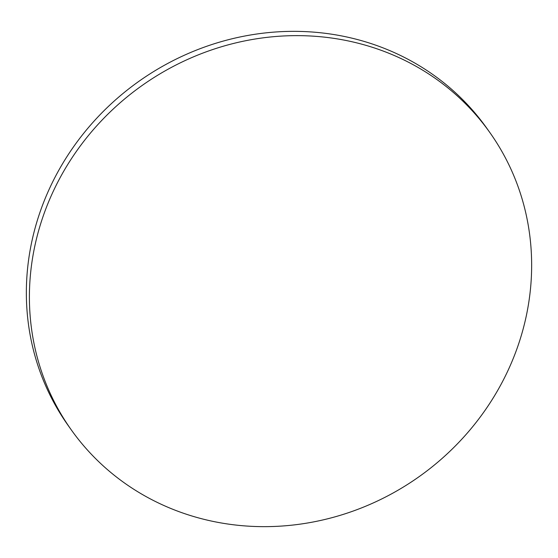 <?xml version="1.0" encoding="UTF-8"?>
<svg xmlns="http://www.w3.org/2000/svg" width="558" height="558" viewBox="0 0 558 558"><rect width="100%" height="100%" fill="white"/><g stroke="black" fill="none" stroke-linecap="round" stroke-linejoin="round"><path stroke-width="0.84" d="M71.187 429.737L68.146 425.454A256.715 239.661 -35.4 0 1 40.999 209.383A256.715 239.661 -35.4 0 1 247.166 35.579A256.715 239.661 -35.4 0 1 486.813 128.263L489.854 132.546A256.715 239.661 -35.4 0 1 517.001 348.617A256.715 239.661 -35.4 0 1 310.834 522.421A256.715 239.661 -35.4 0 1 71.187 429.737A256.715 239.661 -35.4 0 1 44.047 213.672A256.715 239.661 -35.4 0 1 250.207 39.862A256.715 239.661 -35.4 0 1 489.854 132.546"/></g></svg>
